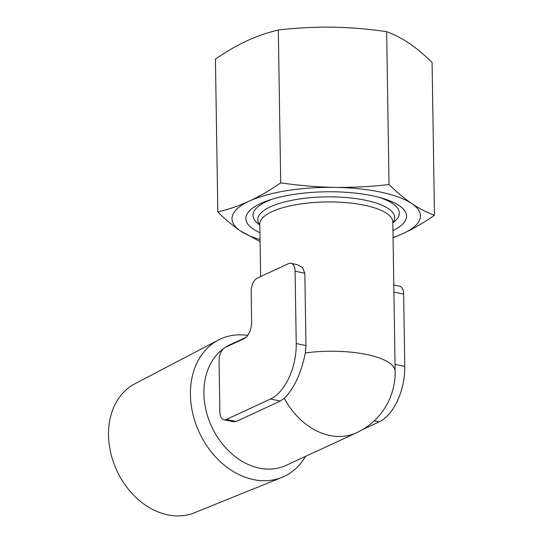 <?xml version="1.0" encoding="UTF-8"?>
<svg xmlns="http://www.w3.org/2000/svg" width="543" height="543" viewBox="0 0 543 543"><rect width="100%" height="100%" fill="white"/><g stroke="black" fill="none" stroke-linecap="round" stroke-linejoin="round"><path stroke-width="0.81" d="M393.797 285.014L399.519 286.222A11.084 6.116 101.9 0 1 403.639 294.102L404.773 366.444A45.639 25.188 101.9 0 1 379.075 421.925L362.934 429.391M432.079 62.465L434.481 215.293C426.947 212.551 419.393 208.655 411.818 203.611C404.243 198.399 396.655 192.032 389.039 184.518C371.025 186.629 352.991 187.579 334.936 187.383C316.881 187.023 298.806 185.509 280.711 182.848L278.315 30.014C296.329 27.91 314.363 26.953 332.418 27.15C350.473 27.51 368.548 29.023 386.643 31.691C394.177 34.433 401.732 38.329 409.307 43.372C416.881 48.585 424.47 54.952 432.079 62.465M393.057 237.793L403.096 233.551C413.596 228.61 424.056 222.521 434.481 215.293M386.643 31.691L389.039 184.518M217.824 211.953C225.433 219.467 233.028 225.834 240.603 231.046A94.231 29.946 -0.9 0 1 249.325 201.1C238.845 205.878 228.345 209.496 217.824 211.953L215.422 59.126C225.868 51.87 236.334 45.788 246.807 40.868C257.314 36.089 267.814 32.471 278.315 30.014M393.051 237.488A94.231 29.946 -0.9 0 0 403.096 233.551A94.231 29.946 -0.9 0 0 411.818 203.611A94.231 29.946 -0.9 0 0 334.936 187.383A94.231 29.946 -0.9 0 0 249.325 201.1C259.825 196.159 270.292 190.07 280.711 182.848M260.036 239.578A94.231 29.946 -0.9 0 1 240.603 231.046L259.452 241.221M219.854 411.886L219.053 360.837A11.084 6.116 101.9 0 1 225.297 347.357L243.922 338.737A13.704 7.561 101.9 0 0 251.64 322.08L251.158 291.53A11.084 6.116 101.9 0 1 257.402 278.057L288.523 263.654A11.084 6.116 101.9 0 1 290.973 263.314A11.084 6.116 101.9 0 1 295.093 271.195L296.234 343.536A45.639 25.188 101.9 0 1 270.529 399.017L226.431 419.427A11.084 6.116 101.9 0 1 223.974 419.766A11.084 6.116 101.9 0 1 219.854 411.886M223.974 419.766L233.239 421.721L236.164 421.483L280.263 401.073L284.308 398.345A66.517 51.28 -114.8 0 0 356.588 432.757L286.1 465.378A66.517 51.28 -114.8 0 1 203.896 393.56A66.517 51.28 -114.8 0 1 223.546 348.579M225.372 347.323A66.517 51.28 -114.8 0 1 230.232 344.649L245.925 337.386M284.308 398.345C294.258 388.177 301.27 373.034 305.349 352.923L305.967 345.592L304.827 273.251L302.485 267.536L297.292 264.651L290.973 263.314M259.927 232.709A80.371 25.541 -0.9 0 1 260.633 203.489A80.371 25.541 -0.9 0 1 270.665 199.654A80.371 25.541 -0.9 0 1 381.172 197.917A80.371 25.541 -0.9 0 1 392.942 230.619M259.812 225.169L257.355 223.051A73.169 23.247 -0.9 0 1 266.464 201.575A73.169 23.247 -0.9 0 1 273.244 198.867M378.573 197.211A73.169 23.247 -0.9 0 1 395.209 220.886L392.827 223.085M305.458 456.419A75.721 58.379 -114.8 0 1 281.98 477.372L194.482 512.768A71.092 54.809 -114.8 0 1 108.519 435.187A71.092 54.809 -114.8 0 1 134.807 383.82L218.415 340.033A75.721 58.379 -114.8 0 1 247.703 335.384M281.98 477.372A75.721 58.379 -114.8 0 1 190.417 394.734A75.721 58.379 -114.8 0 1 218.415 340.033M379.075 421.925L374.175 420.886M404.773 366.444L395.046 364.394M403.639 294.102L393.913 292.053M304.827 273.251L295.093 271.195M305.967 345.592L296.234 343.536M280.263 401.073L270.529 399.017M259.805 224.829A68.466 21.754 -0.9 0 1 270.373 206.842A68.466 21.754 -0.9 0 1 354.47 198.412A68.466 21.754 -0.9 0 1 392.82 222.739M260.62 276.563L259.792 224.137A66.517 21.136 -0.9 0 1 272.029 211.641A66.517 21.136 -0.9 0 1 346.319 202.648A66.517 21.136 -0.9 0 1 392.813 222.046L395.155 371.351A66.517 21.136 -0.9 0 0 305.349 352.923M236.164 421.483L226.431 419.427M356.588 432.757A66.517 66.517 0 0 0 395.155 371.351"/></g></svg>
